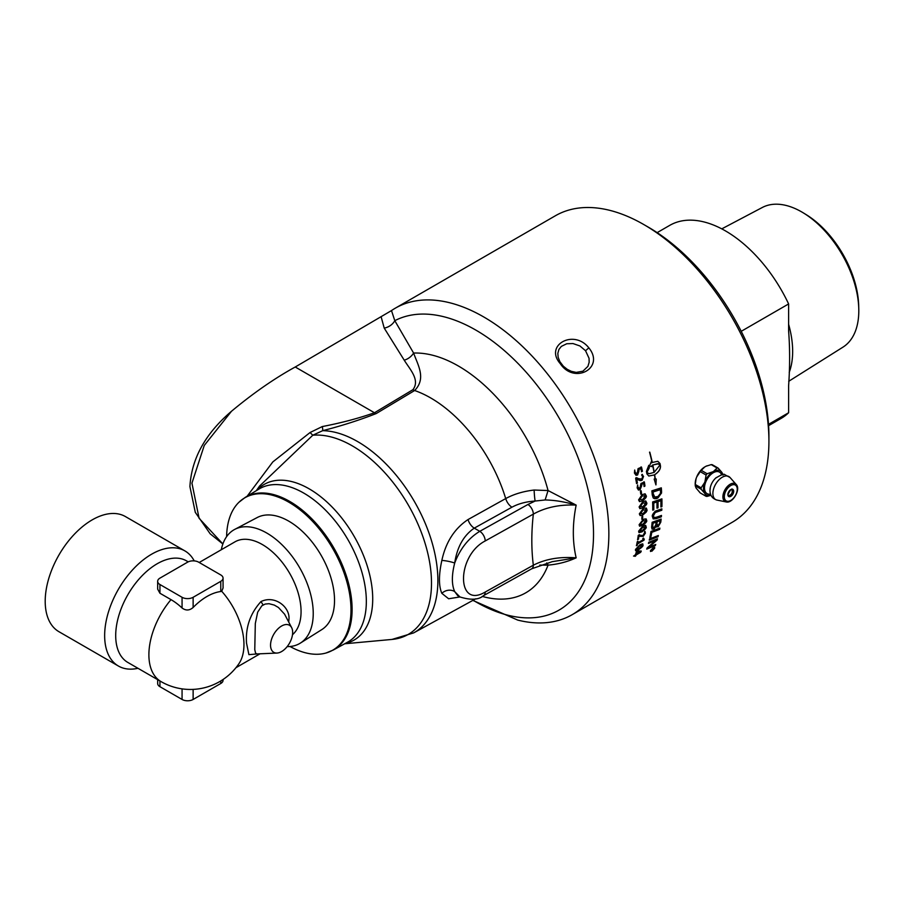 <?xml version="1.0" encoding="UTF-8"?>
<svg xmlns="http://www.w3.org/2000/svg" width="904" height="904" viewBox="0 0 904 904"><rect width="100%" height="100%" fill="white"/><g stroke="black" fill="none" stroke-linecap="round" stroke-linejoin="round"><path stroke-width="1.36" d="M656.993 505.867A176.935 102.152 -120 0 0 656.959 501.969A4253.546 1831.425 -172.1 0 1 653.728 503.042A176.935 102.152 60 0 1 653.795 507.72A176.935 102.152 60 0 1 653.784 509.799L652.744 510.15A176.935 102.152 -120 0 0 652.756 508.319A176.935 102.152 -120 0 0 652.631 501.946A4233.771 1805.367 7.6 0 0 661.909 498.884A176.935 102.152 60 0 1 661.965 502.997A176.935 102.152 60 0 1 661.92 506.613L660.88 506.974A176.935 102.152 -120 0 0 660.914 503.607A176.935 102.152 -120 0 0 660.892 500.669A4178.842 1810.509 -171.7 0 1 658.01 501.618A176.935 102.152 60 0 1 658.044 505.268A176.935 102.152 60 0 1 658.022 507.822L656.982 508.172A176.935 102.152 -120 0 0 656.993 505.867M231.492 411.263C205.355 433.558 191.49 458.667 189.919 486.601L195.298 512.365L210.157 533.789L222.881 543.959L199.095 518.297L191.942 483.143L204.247 445.469L231.492 411.263C253.244 393.15 274.5 378.392 295.235 367.001L391.488 310.58A176.935 102.152 60 0 1 395.274 308.196L555.338 215.785A176.935 102.152 60 0 1 643.806 224.554A176.935 102.152 60 0 1 768.92 441.254A176.935 102.152 60 0 1 732.274 522.252L572.209 614.663A176.935 102.152 60 0 1 517.698 620.076L472.826 600.403M395.274 308.196A176.935 102.152 60 0 1 531.62 355.6A176.935 102.152 60 0 1 608.855 533.665A176.935 102.152 60 0 1 572.209 614.663M640.156 515.585L643.139 514.726L640.156 515.585L639.331 513.89L643.038 508.828L644.586 508.093L646.416 508.195L646.914 509.686L646.236 512.082L643.139 514.726M652.225 494.838A176.935 102.152 -120 0 0 651.886 490.827A4233.771 1615.403 4.2 0 0 661.31 487.844A176.935 102.152 60 0 1 661.558 491.188L661.525 493.087L656.925 498.522L654.835 498.759L653.185 497.912L652.225 494.838M641.535 493.72L640.755 494.172A176.935 102.152 -120 0 0 640.416 491.256L641.196 490.804A176.935 102.152 60 0 1 641.535 493.72L640.687 494.138M640.766 490.782L641.128 490.782A176.834 102.095 60 0 1 641.467 493.686M642.032 474.498L643.546 476.419L642.111 480.193L640.586 480.634L638.179 479.809A368.922 34.002 -158.2 0 0 636.687 479.041A176.935 102.152 60 0 1 637.41 483.064L636.585 483.55A176.935 102.152 -120 0 0 635.648 478.442L636.676 477.73A364.029 36.363 21.9 0 1 638.54 478.702L641.738 479.041L642.654 476.77L641.637 474.973L642.405 474.385M635.998 477.787L636.608 477.707A364.041 36.296 21.9 0 1 638.473 478.679L639.343 479.086M652.304 466.645L649.467 466.125L651.253 461.752A176.935 102.152 60 0 1 651.524 462.938A16.679 11.933 -76.4 0 1 652.089 462.588A176.935 102.152 -120 0 0 649.547 452.147L649.784 452.147A176.935 102.152 60 0 1 652.292 462.464L657.807 461.3L660.01 463.537A176.935 102.152 60 0 1 660.485 466.035C660.621 469.199 658.677 472.103 654.654 474.781A176.935 102.152 60 0 1 655.31 479.041L656.236 479.03L655.942 484.894L654.157 479.063L655.084 479.052A176.935 102.152 -120 0 0 654.451 474.894L648.801 476.035L646.902 473.877A176.935 102.152 -120 0 0 646.428 471.379L648.801 465.3A176.935 102.152 60 0 1 649.332 467.809L646.891 472.498L649.23 473.707L654.021 472.419A176.935 102.152 -120 0 0 652.62 465.108A16.679 11.831 104.6 0 0 652.055 465.458A176.935 102.152 60 0 1 652.304 466.645L651.92 466.532M639.06 470.69L637.591 474.995L636.032 475.301L634.416 473.041L634.71 470.035L635.184 472.442L637.23 473.741L638.054 468.645L641.524 467.131A176.935 102.152 60 0 1 642.416 471.266L641.569 471.764A176.935 102.152 -120 0 0 640.846 468.441L638.778 469.628L637.523 474.984L635.998 475.289M634.71 470.035L635.116 472.43L637.173 473.719M636.179 473.945L637.23 473.741M641.049 466.916L641.456 467.119A176.834 102.095 60 0 1 642.348 471.244L641.501 471.741M641.784 485.504L640.088 489.742L638.439 490.024L637.15 487.866L637.636 484.906L637.941 487.267L639.829 488.522L640.947 483.504L644.371 481.99A176.935 102.152 60 0 1 644.97 486.024L644.123 486.533A176.935 102.152 -120 0 0 643.648 483.278L641.58 484.476L640.021 489.719L638.405 490.013M637.636 484.906L637.874 487.245L639.761 488.488M638.744 488.714L639.829 488.522M643.942 481.775L644.303 481.968A176.834 102.095 60 0 1 644.902 486.002L644.055 486.499M646.19 495.686L642.654 500.839L639.501 501.63L638.597 499.878L642.077 494.703L644.891 493.821L646.123 495.652C646.993 496.533 645.818 498.251 642.586 500.805L639.478 501.607M646.688 502.76L643.038 507.856L639.885 508.636L639.105 506.952L642.699 501.833L645.49 500.94L646.62 502.726C647.445 503.584 646.224 505.279 642.97 507.822L639.851 508.624M588.854 347.859C573.87 328.694 543.993 345.158 560.254 363.634C574.3 384.912 605.284 367.951 588.854 347.859L585.532 350.718L589.046 358.278L589.159 362.267L587.905 366.38L582.922 371.182L576.243 372.403L571.294 371.329L567.271 369.352L563.35 366.222L559.881 361.69L558.152 357.34L557.836 353.328L558.932 349.441L561.339 346.401L566.729 343.757L573.012 343.554L579.916 345.961L585.532 350.718M137.962 668.293A66.478 38.375 -60 0 1 118.413 666.033A66.478 38.375 -60 0 1 104.649 635.602A66.478 38.375 -60 0 1 133.656 568.706A66.478 38.375 -60 0 1 184.891 550.898A66.478 38.375 -60 0 1 194.224 560.898M171.003 599.634L159.94 593.25L159.94 584.515A7.82 4.52 180 0 1 157.658 581.328A7.82 4.52 180 0 1 159.94 578.131L187.591 562.175A7.82 4.52 180 0 1 198.654 562.175L220.768 574.944A7.82 4.52 180 0 1 223.062 578.131L223.062 587.995L221.729 591.295L220.768 591.521A53.754 31.041 120 0 0 193.128 607.488C189.49 610.629 185.806 610.799 182.066 607.985A51.878 29.945 -120 0 0 171.003 599.634A58.658 33.866 -60 0 0 161.036 681.605L127.848 662.451A58.658 33.866 -60 0 1 115.701 635.602A58.658 33.866 -60 0 1 141.306 576.571A58.658 33.866 -60 0 1 186.506 560.864L188.213 561.847M287.178 646.609A65.653 37.911 -120 0 0 300.354 643.106A65.653 37.911 -120 0 0 313.236 613.477A65.653 37.911 -120 0 0 285.054 547.903A65.653 37.911 -120 0 0 234.712 529.405A65.653 37.911 -120 0 0 221.31 549.734M234.712 529.405L257.165 517.563A64.681 37.346 60 0 1 306.761 535.789A64.681 37.346 60 0 1 334.525 600.392A64.681 37.346 60 0 1 321.835 629.579L300.354 643.106M256.951 653.931L255.572 653.163L254.77 649.637L255.312 623.5L257.674 612.177L261.832 605.816L265.154 604.064L269.008 603.702L274.285 605.081L278.421 607.477L284.59 614.178L291.642 627.636A15.639 9.029 120 0 0 279.223 627.692A15.639 9.029 120 0 0 270.545 645.185A15.639 9.029 120 0 0 276.963 653.061A15.639 9.029 120 0 0 292.659 632.404A15.639 9.029 120 0 0 291.642 627.636M288.715 622.02L289.02 618.539C289.483 606.358 274.353 594.979 260.973 601.578C250.272 613.409 245.459 627.252 246.521 643.083L248.905 654.643L257.855 653.886M221.729 591.295A54.737 31.606 60 0 1 243.956 644.563A54.737 31.606 60 0 1 239.029 663.536A58.658 58.658 0 0 1 161.036 681.605M292.5 634.687A54.737 31.606 -120 0 0 301.066 611.601A54.737 31.606 -120 0 0 277.166 556.502A54.737 31.606 -120 0 0 234.983 541.835L199.208 562.491M157.658 679.661L157.658 683.492A7.82 4.52 0 0 0 159.94 686.69L159.94 680.983M182.066 688.882L182.066 699.459L159.94 686.69M220.768 680.961L220.768 683.492A7.82 4.52 0 0 0 223.062 680.305L223.062 679.503M220.768 683.492L193.128 699.459L193.128 689.402M182.066 699.459A7.82 4.52 0 0 0 193.128 699.459M193.128 607.488L193.128 597.295A7.82 4.52 180 0 1 182.066 597.295L182.066 607.985M159.94 584.515L182.066 597.295M193.128 597.295L220.768 581.328L220.768 591.521M223.062 578.131A7.82 4.52 180 0 1 220.768 581.328M159.94 593.25L157.658 589.114L157.658 581.328M118.413 666.033L58.963 631.715A66.478 38.375 -60 0 1 45.2 601.284A66.478 38.375 -60 0 1 74.218 534.388A66.478 38.375 -60 0 1 125.441 516.579L184.891 550.898M741.212 331.316L788.616 303.947L788.616 331C789.949 348.458 789.949 366.685 788.616 385.692L788.616 412.744L768.502 424.36M788.616 303.947A111.441 64.342 -120 0 0 669.74 225.367L657.151 232.633M721.776 228.859L762.343 207.468A80.659 46.567 60 0 1 803.611 213.061A80.659 46.567 60 0 1 858.766 308.603A80.659 46.567 60 0 1 858.8 310.75A80.659 46.567 60 0 1 842.98 347.136L788.717 381.296M858.766 308.603L858.687 305.473A76.625 44.239 -120 0 0 806.278 214.7L803.611 213.061M768.592 425.66L781.169 418.394A111.441 64.342 -120 0 0 788.616 412.744M695.232 484.86A13.944 8.046 -60 0 1 695.187 483.821A13.944 8.046 -60 0 1 696.091 478.555L697.007 476.182A13.944 8.046 -60 0 1 704.126 467.323L705.967 466.261A13.944 8.046 -60 0 1 707.188 465.775M729.404 495.392A3.921 2.26 -60 0 1 728.409 495.742A3.921 2.26 -60 0 1 728.183 495.765M731.89 489.346A3.921 2.26 -60 0 1 731.991 489.55C732.782 492.77 731.585 494.838 728.409 495.742M701.267 470.351A15.56 12.272 -35.1 0 0 700.227 471.639L706.08 475.018A15.56 12.272 -35.1 0 0 707.12 473.73L701.267 470.351L704.657 467.029A13.888 8.023 -60 0 0 696.758 476.86L697.007 476.182M707.12 473.73L712.861 471.775A13.899 8.023 120 0 0 704.984 481.583L706.08 475.018M700.227 471.639L696.758 476.86M696.091 478.555L695.255 484.465A15.56 8.983 -120 0 0 695.232 485.143A15.56 8.983 -120 0 0 695.255 485.843L701.108 489.222A15.56 8.983 -120 0 0 701.108 487.844L695.255 484.465M701.108 487.844L704.566 482.646A13.899 8.023 120 0 0 704.566 493.155L701.108 489.222M704.984 481.583L704.566 482.646M710.985 495.29L707.12 496.398A15.56 3.288 -158.8 0 1 706.08 496.307L700.227 492.929L696.091 488.047A13.944 8.046 -60 0 1 695.956 487.787M706.08 496.307L704.984 493.742A13.899 8.023 120 0 0 710.962 495.234M722.816 474.69A13.899 8.023 120 0 0 721.98 472.589L723.076 475.154M718.104 468.08L712.25 464.701A15.56 3.288 21.2 0 0 711.211 464.611L717.064 467.989A15.56 3.288 21.2 0 0 718.104 468.08L721.561 472.001A13.899 8.023 120 0 0 713.685 471.3L717.064 467.989M721.98 472.589L721.561 472.001M711.211 464.611L705.967 466.261M695.255 485.843L696.091 488.047M695.232 485.165L695.232 483.798A13.888 8.023 -60 0 1 696.362 477.888M704.566 493.155L704.984 493.742M713.685 471.3L712.861 471.775M710.51 494.092A12.419 7.164 -60 0 1 704.499 487.945A12.419 7.164 -60 0 1 711.877 473.673A12.419 7.164 -60 0 1 721.607 474.871M710.002 490.183A11.266 6.509 -60 0 1 710.171 488.239A11.266 6.509 -60 0 1 710.352 487.324A11.266 6.509 -60 0 1 715.663 478.114A11.266 6.509 -60 0 1 716.363 477.504M653.569 548.502L652.891 548.886A176.935 102.152 60 0 1 652.744 549.282L653.422 548.864A176.935 102.152 -120 0 0 653.569 548.502L652.891 548.886M652.824 548.818A176.834 102.095 60 0 1 652.677 549.214L652.891 549.564M653.874 548.073A176.834 102.095 60 0 1 653.66 548.615L651.106 550.954A176.935 102.152 -120 0 0 651.264 550.559L652.507 549.248A176.935 102.152 -120 0 0 652.586 549.067L651.682 549.485M652.134 549.847L651.185 550.751M652.586 549.067L651.637 549.609A176.935 102.152 -120 0 0 651.761 549.293L653.987 548.005A176.935 102.152 60 0 1 653.728 548.683L652.202 549.914M654.326 548.445L653.174 547.903L650.857 550.434L651.976 550.954L654.247 547.632M654.259 548.378L653.117 547.835L650.801 550.378L651.92 550.898L650.801 550.378M650.857 550.434L650.79 551.101M654.62 547.315L651.795 551.191L650.451 550.57M653.287 547.587L654.665 548.242L651.852 551.259L650.518 550.638L653.287 547.587M654.654 547.349L654.665 548.242M650.507 551.519L650.518 550.638M658.225 535.552A176.834 102.095 60 0 1 657.954 536.671A4235.918 2402.041 -157.8 0 1 649.287 540.061M649.264 540.151A176.935 102.152 -120 0 0 649.547 538.942A4233.771 2383.238 21.7 0 0 658.315 535.518A176.935 102.152 60 0 1 658.022 536.727A4233.771 2400.493 -157.8 0 1 649.264 540.151M659.976 520.749L659.909 520.693A4147.043 2112.422 -164.6 0 1 657.084 521.71L657.151 521.755A176.935 102.152 60 0 1 656.914 523.868C656.914 526.049 657.344 526.648 658.214 525.665L659.705 522.941A176.935 102.152 -120 0 0 659.976 520.749A4144.953 2111.032 -164.6 0 1 657.151 521.755M657.084 521.71A176.834 102.095 60 0 1 656.846 523.823L658.146 525.608M658.214 525.665L657.095 525.8M652.959 523.201A176.834 102.095 60 0 1 652.699 525.54L652.609 526.761L654.213 527.665L655.829 524.761A176.935 102.152 -120 0 0 656.134 522.128L656.067 522.083A4288.316 2180.358 -165.1 0 1 652.959 523.201L653.027 523.246A176.935 102.152 60 0 1 652.767 525.597L652.971 527.766M656.134 522.128A4286.135 2178.922 -165.1 0 1 653.027 523.246M652.609 526.761L652.937 527.744M661.061 519.077A176.834 102.095 60 0 1 660.7 522.162L658.033 526.772L656.078 526.264L653.965 528.93L652.044 529.111L651.603 527.202A176.935 102.152 -120 0 0 652.134 522.286A4233.771 2134.773 14.7 0 0 661.14 519.054A176.935 102.152 60 0 1 660.767 522.207L658.101 526.829L656.146 526.32L654.033 528.976L652.078 529.145M656.078 526.264L656.541 527.032M656.959 501.969L656.88 501.935A4255.704 1832.679 -172.1 0 1 653.66 502.997A176.834 102.095 60 0 1 653.716 509.754L652.744 510.082M660.892 500.669L660.824 500.635A4180.955 1811.74 -171.7 0 1 657.931 501.584A176.834 102.095 60 0 1 657.954 507.777L656.982 508.104M661.841 498.906A176.834 102.095 60 0 1 661.852 506.579L660.88 506.907M660.361 489.663L660.293 489.629A4226.912 1638.263 -175.3 0 1 653.027 491.945L653.095 491.979A176.935 102.152 60 0 1 653.242 493.742L654.779 497.064L658.033 496.477L660.462 493.369L660.508 491.618A176.935 102.152 -120 0 0 660.361 489.663A4224.776 1637.121 -175.3 0 1 653.095 491.979M653.027 491.945A176.834 102.095 60 0 1 653.174 493.708L653.502 495.708L654.779 497.064M653.897 496.499L654.711 497.03M661.242 487.866A176.834 102.095 60 0 1 661.491 491.154L661.457 493.053L657.976 497.946L653.863 498.443M636.292 554.22L640.337 551.881A176.935 102.152 -120 0 0 640.337 551.869A695.391 229.288 -145.7 0 1 636.981 551.994A176.935 102.152 60 0 1 636.292 554.22L636.235 554.152A176.834 102.095 60 0 0 636.913 551.926L636.981 551.994M636.913 551.926A695.571 229.492 -145.7 0 0 640.269 551.813L640.337 551.869M641.106 550.954L640.631 552.355L635.941 555.067A176.834 102.095 60 0 1 635.681 555.824L634.879 556.299M635.941 555.067L635.998 555.124A176.935 102.152 60 0 1 635.749 555.892L634.936 556.356A176.935 102.152 -120 0 0 635.196 555.587L633.557 556.062M635.196 555.587L633.625 556.118L635.489 554.683A176.935 102.152 -120 0 0 636.348 551.847L637.433 551.124L641.173 551.022L641.128 551.609L635.998 555.124M642.156 545.587L639.603 545.745L636.303 549.688M636.201 548.999L638.812 548.875L642.224 545.643L639.67 545.801L636.258 549.666M642.134 544.954L642.224 545.643M642.857 543.971L642.947 545.168C643.433 545.801 641.964 547.327 638.54 549.745L635.546 550.649M643.015 545.236L638.608 549.801L635.557 550.66L635.478 549.462L639.84 544.852L642.45 543.846L642.947 545.168M644.62 531.45L645.366 532.976L643.117 536.298L639.919 536.309A368.934 27.628 -145.4 0 1 638.879 535.789A176.834 102.095 60 0 1 638.371 539.146L637.535 539.631M638.879 535.789L638.947 535.835A176.935 102.152 60 0 1 638.439 539.202L637.602 539.688A176.935 102.152 -120 0 0 638.235 535.417L639.297 534.716A364.029 24.318 34.6 0 0 640.597 535.394L643.185 535.405L645.094 531.405M644.688 531.507L645.433 533.021L643.185 536.354L639.987 536.366A368.922 27.538 -145.4 0 1 638.947 535.835M645.309 527.326L642.529 527.326L639.343 530.738L639.591 531.541M639.343 530.738L642.168 530.784L645.377 527.382L642.608 527.371L639.557 531.518M645.128 526.569L645.377 527.382M645.739 525.495L646.111 526.93C646.744 527.676 645.388 529.281 642.043 531.767L638.958 532.603M646.179 526.976L642.111 531.812L638.992 532.625L638.619 531.179L642.631 526.309L645.32 525.36L646.111 526.93M645.806 520.84L642.959 520.783L639.851 524.241L640.145 525.088M639.851 524.241L642.744 524.331L645.874 520.885L643.026 520.828L639.919 524.286L640.111 525.066M645.569 520.037L645.874 520.885M646.134 518.93L646.609 520.433C647.298 521.212 645.987 522.851 642.665 525.36L639.557 526.173L639.117 524.682L643.015 519.732L644.552 518.998L646.168 518.952L646.676 520.478L642.733 525.405L639.591 526.196M636.687 479.041L636.619 479.018A176.834 102.095 60 0 1 637.343 483.041L636.518 483.527M641.964 474.476L643.478 476.397L642.043 480.171L639.591 480.431M635.93 477.764L636.608 477.707M658.394 463.831L652.835 464.984A176.935 102.152 60 0 1 654.236 472.295L660.022 464.916L657.66 463.695L652.835 464.984M652.767 464.961A176.834 102.095 60 0 1 654.168 472.272L654.236 472.295M651.219 461.842A176.834 102.095 60 0 1 651.456 462.927L651.524 462.938M652.62 465.108L652.552 465.085A16.69 11.842 104.6 0 0 651.999 465.436A176.834 102.095 60 0 1 652.236 466.622L649.411 466.102M648.756 465.357A176.834 102.095 60 0 1 649.275 467.786L646.823 472.476L648.394 473.549M654.451 474.894L648.767 476.024M656.168 479.007L655.875 484.86M657.773 461.289L659.943 463.515A176.834 102.095 60 0 1 660.417 466.023C660.553 469.176 658.609 472.08 654.586 474.758A176.834 102.095 60 0 1 655.242 479.018L655.31 479.041M649.716 452.147A176.834 102.095 60 0 1 652.225 462.452L652.292 462.464M640.846 468.441L638.71 469.617L638.992 470.679M643.648 483.278L641.512 484.442L641.716 485.482M645.309 496.047L642.202 495.855L639.569 500.104L639.41 499.483L642.507 499.675L645.377 496.081L644.846 495.121M645.377 496.081L642.269 495.889L639.343 499.46M645.207 493.912L646.123 495.652M645.806 503.121L642.767 502.963L640.043 507.167L639.908 506.556L642.936 506.715L645.885 503.155L645.422 502.228M645.885 503.155L642.834 502.997L639.84 506.522M645.84 501.042L646.62 502.726M646.032 510.048L643.072 509.924L640.247 514.082L640.134 513.495L643.083 513.608L646.1 510.093L645.682 509.189M646.1 510.093L643.139 509.958L640.066 513.461M646.179 508.037L646.835 509.653C647.614 510.477 646.36 512.161 643.072 514.681M642.247 516.082L642.631 516.094A176.834 102.095 60 0 1 642.574 518.794L641.795 519.246M642.642 518.839L641.863 519.291A176.935 102.152 -120 0 0 641.919 516.579L642.699 516.139A176.935 102.152 60 0 1 642.642 518.839L642.574 518.794M637.591 541.338L637.941 541.327A176.834 102.095 60 0 1 637.648 542.886L643.32 539.711A239.605 35.742 -136.7 0 0 642.744 538.75L643.433 538.095A249.199 30.114 42.4 0 1 644.19 539.202L643.919 540.151L637.456 543.88A176.834 102.095 60 0 1 637.162 545.225L636.382 545.677M637.456 543.88L637.523 543.937A176.935 102.152 60 0 1 637.23 545.281L636.45 545.733A176.935 102.152 -120 0 0 637.23 541.835L638.009 541.383A176.935 102.152 60 0 1 637.716 542.942M644.19 539.202L643.987 540.208L637.523 543.937M643.106 538.219L643.501 538.151A249.267 30.171 42.4 0 1 644.258 539.247L644.168 539.598M661.4 515.483A176.834 102.095 60 0 1 661.287 516.76A4226.211 2102.082 -166 0 1 655.988 518.647L653.163 518.851M661.784 508.873A176.834 102.095 60 0 1 661.728 510.195A4251.67 2010.564 -168.5 0 1 656.123 512.139L655.084 512.579L653.343 515.834L654.123 517.574L656.496 517.212A4222.121 2078.816 13.5 0 0 661.479 515.449A176.935 102.152 60 0 1 661.366 516.805A4224.076 2100.704 -166 0 1 656.055 518.693L653.196 518.873L652.394 516.534C651.863 515.619 652.801 513.856 655.219 511.235L656.869 510.568A4262.688 1994.823 11.1 0 0 661.864 508.85A176.935 102.152 60 0 1 661.807 510.24A4249.512 2009.219 -168.5 0 1 656.202 512.172L655.151 512.624L653.411 515.879L653.976 517.506M659.784 528.151A176.834 102.095 60 0 1 659.57 529.326A4231.986 2293.843 -161.1 0 1 651.716 532.286A176.834 102.095 60 0 1 650.79 537.123L649.874 537.473M649.852 537.564A176.935 102.152 -120 0 0 650.993 531.45A4233.771 2274.215 18.3 0 0 659.864 528.117A176.935 102.152 60 0 1 659.637 529.382A4229.85 2292.352 -161.1 0 1 651.784 532.343A176.935 102.152 60 0 1 650.857 537.179L649.852 537.564M655.626 544.49A176.834 102.095 60 0 1 655.276 545.485L655.343 545.541A4293.65 2563.009 -153.3 0 1 646.733 549.112A176.935 102.152 -120 0 0 647.106 547.971A1182.262 1048.312 -10.6 0 0 653.072 542.807L655.999 540.321L653.682 541.236A4288.542 2476.881 -156.4 0 1 648.462 543.327M655.276 545.485A4295.831 2564.648 -153.3 0 1 646.767 549.01M657.366 538.841A176.834 102.095 60 0 1 657.038 539.993A1095.343 972.862 167.2 0 1 653.163 543.417L648.315 547.462L650.665 546.536A4274.824 2540.398 26.3 0 0 655.728 544.445A176.935 102.152 60 0 1 655.343 545.541M655.999 540.321L653.75 541.304A4286.372 2475.299 -156.4 0 1 648.439 543.428A176.935 102.152 -120 0 0 648.744 542.264A4233.771 2430.008 23.3 0 0 657.468 538.807A176.935 102.152 60 0 1 657.106 540.05A1094.936 972.557 167.2 0 1 653.23 543.473L648.383 547.53M210.157 533.789L222.576 543.756M768.92 441.254L768.92 436.146A170.675 98.547 -120 0 0 648.236 227.107L643.806 224.554M290.037 646.507A87.959 50.782 -120 0 0 325.96 653.027A87.959 50.782 -120 0 0 347.825 585.453A87.959 50.782 -120 0 0 288.794 502.172A87.959 50.782 -120 0 0 238.927 502.274A87.959 50.782 -120 0 0 226.61 536.648M322.31 426.552A12.509 1.74 -107.2 0 1 322.694 430.666C341.452 425.886 359.295 420.179 376.222 413.557L414.631 390.517C426.349 378.505 418.089 365.51 413.603 353.057L394.799 320.683A12.509 9.741 -26.8 0 1 384.223 328.107L404.224 360.176C409.874 369.318 420.349 380.098 412.891 389.714L374.471 412.755C358.56 418.337 341.17 422.936 322.31 426.552L310.106 432.496L272.805 461.933L247.131 496.239M473.12 600.245A166.415 96.084 -120 0 0 585.634 480.442A166.415 96.084 -120 0 0 394.799 320.683L391.488 310.58M310.106 432.496A12.509 0.78 -130.2 0 0 312.807 435.219L322.694 430.666A113.463 65.506 -120 0 1 423.321 518.93A113.463 65.506 -120 0 1 413.67 632.89L391.986 639.433A112.051 64.692 60 0 0 420.902 531.258A112.051 64.692 60 0 0 312.807 435.219L259.595 486.024L256.307 490.68M545.135 499.968C554.604 500.115 564.943 501.822 576.153 505.11L548.061 490.544L534.14 490.036C523.28 491.313 513.8 494.16 505.709 498.579A9.774 5.537 -119.1 0 0 511.946 507.189C518.5 503.652 526.23 501.607 535.134 501.042L545.135 499.968L548.061 490.544A134.798 77.823 -120 0 0 413.603 353.057A12.509 9.243 -38.2 0 1 404.224 360.176M457.752 595.679L454.701 591.611L459.955 596.956C470.848 600.335 478.724 599.894 483.583 595.623L483.583 595.623A7.82 4.441 -119.1 0 0 483.583 595.623A7.82 4.441 -119.1 0 0 485.211 592.041C456.294 609.386 456.294 555.836 485.211 540.954L533.337 514.116A7.82 4.441 -119.1 0 0 527.913 504.488L535.134 501.042A9.774 0.847 86.5 0 1 534.14 490.036M527.913 504.488L479.775 531.326C468.509 538.162 460.159 548.728 454.701 563.034C451.604 575.193 451.604 584.73 454.701 591.611A9.774 8.339 -23.2 0 0 441.841 593.34L448.633 598.764L459.944 596.945M412.891 389.714A12.509 7.108 59.1 0 0 414.631 390.517A115.271 66.546 60 0 1 505.709 498.579L468.023 519.563A9.774 5.537 -119.1 0 0 474.261 528.139C463.605 535.473 457.085 547.101 454.701 563.034A9.774 1.638 12 0 0 441.841 560.446C438.666 575.08 438.666 586.041 441.841 593.34M468.023 519.563C454.509 528.569 445.785 542.197 441.841 560.446M539.778 565.102L548.061 565.136A9.774 2.802 85.8 0 0 546.773 562.898M482.148 596.38A134.798 77.823 -120 0 0 548.061 565.136C558.22 564.22 567.576 561.779 576.153 557.836L552.197 561.678L531.721 568.785A7.82 4.441 -119.1 0 0 533.337 565.203L485.211 592.041M457.887 595.759L460.091 597.035M576.153 557.836C559.768 556.536 545.496 559 533.337 565.203C531.315 549.304 531.315 532.275 533.337 514.116C545.496 507.347 559.768 504.353 576.153 505.11C572.39 524.037 572.39 541.62 576.153 557.836M260.973 601.578L263.109 604.934M789.215 372.38A83.676 48.307 -120 0 0 792.661 351.396A83.676 48.307 -120 0 0 788.616 324.265M730.782 496.341A4.113 2.373 120 0 0 733.698 491.301A4.113 2.373 120 0 0 730.782 489.618A4.113 2.373 120 0 0 727.878 494.669A4.113 2.373 120 0 0 730.782 496.341M730.714 489.663A3.921 2.26 -60 0 1 732.602 489.505A3.921 2.26 -60 0 1 733.212 492.646A3.921 2.26 -60 0 1 730.647 496.104A3.921 2.26 -60 0 1 728.68 496.296A3.921 2.26 -60 0 1 727.878 494.578M730.782 500.443A9.142 5.277 -60 0 1 724.319 496.714A9.142 5.277 -60 0 1 730.782 485.527A9.142 5.277 -60 0 1 737.246 489.256A9.142 5.277 -60 0 1 730.782 500.443M736.184 484.454A10.272 5.932 120 0 0 730.172 484.239A10.272 5.932 120 0 0 722.906 496.827A10.272 5.932 120 0 0 726.104 501.923L717.008 500.07A13.266 7.661 -60 0 1 716.974 500.07A13.266 7.661 -60 0 1 712.883 493.482A13.266 7.661 -60 0 1 722.262 477.233A13.266 7.661 -60 0 1 730.014 477.481A13.266 7.661 -60 0 1 730.036 477.504L736.184 484.454C741.144 489.12 732.624 503.878 726.104 501.923M381.205 317.078L384.223 328.107M376.222 413.557A12.509 7.108 59.1 0 1 374.471 412.755L295.235 367.001M303.778 493.098A88.456 51.076 60 0 1 366.335 601.442A88.456 51.076 60 0 1 347.464 642.247L333.305 650.021A88.117 50.873 -120 0 0 352.108 609.375A88.117 50.873 -120 0 0 289.8 501.46A88.117 50.873 -120 0 0 245.199 497.415L259.007 489.041A88.456 51.076 60 0 1 303.778 493.098M345.272 643.456A89.869 51.89 -120 0 0 369.838 575.419A89.869 51.89 -120 0 0 309.168 488.838A89.869 51.89 -120 0 0 256.872 490.341M485.211 540.954A7.82 4.441 60.9 0 0 479.775 531.326L474.261 528.139L511.946 507.189M276.963 653.061L257.098 653.92M260.036 653.795L235.967 667.694M728.68 496.296L727.935 494.59C730.409 489.753 731.969 488.058 732.602 489.505M710.352 487.324L709.968 490.556C710.069 495.505 712.409 498.669 716.974 500.07M715.663 478.114C721.302 474.656 724.375 473.538 724.872 474.747L730.014 477.481M483.583 595.623L531.721 568.785M344.684 643.772L391.986 639.433M413.67 632.89L475.82 598.764M238.927 502.274L245.199 497.415M325.96 653.027L333.305 650.021"/></g></svg>
